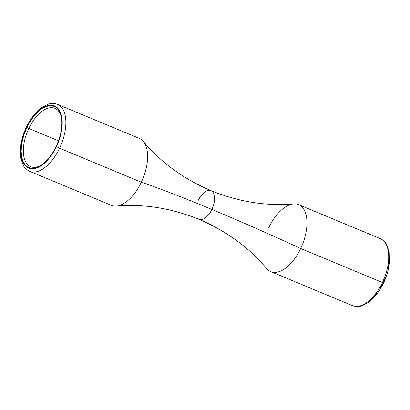 <?xml version="1.0" encoding="UTF-8"?>
<svg xmlns="http://www.w3.org/2000/svg" width="410" height="410" viewBox="0 0 410 410"><rect width="100%" height="100%" fill="white"/><g stroke="black" fill="none" stroke-linecap="round" stroke-linejoin="round"><path stroke-width="0.61" d="M114.923 206.102A36.264 18.839 -67.4 0 0 141.332 182.209A256.46 20.623 -154.6 0 1 211.862 209.438A15.544 8.077 112.6 0 1 198.881 219.283A15.544 8.077 -67.4 0 0 211.862 209.438A256.46 20.623 25.4 0 0 141.332 182.209A36.264 18.839 -67.4 0 0 142.818 140.861M211.119 190.717A15.544 8.077 112.6 0 1 211.862 209.438A15.544 8.077 -67.4 0 0 211.119 190.717A15.544 8.077 -67.4 0 0 198.138 200.562M61.454 117.46A31.606 16.42 -67.4 0 0 47.524 108.332A31.606 16.42 -67.4 0 0 28.808 128.479L26.896 127.525A33.159 17.225 112.6 0 1 46.843 106.287A33.159 17.225 112.6 0 1 61.315 116.712A33.159 17.225 112.6 0 1 56.17 146.462L53.121 152.105L49.63 157.168L45.823 161.453L41.856 164.799L37.874 167.08L34.035 168.202L30.483 168.126L27.357 166.849L24.774 164.43L22.832 160.956L21.612 156.559L21.161 151.408L21.489 145.709L22.586 139.672L24.41 133.532L26.896 127.525L29.945 121.883L33.435 116.819L37.238 112.535L41.21 109.188L45.187 106.907L49.031 105.785L52.582 105.862L55.709 107.138L58.292 109.557L60.229 113.032L61.449 117.429L61.905 122.575L61.577 128.279L60.48 134.316L58.65 140.456L56.17 146.462A33.159 17.225 112.6 0 1 41.092 165.322A33.159 17.225 112.6 0 1 22.683 160.571A33.159 17.225 112.6 0 1 26.896 127.525L28.808 128.479A31.606 16.42 112.6 0 1 54.899 108.322A31.606 16.42 112.6 0 1 61.454 117.46M385.856 276.524L383.335 282.623L383.627 282.885L382.433 282.51A36.264 18.839 112.6 0 1 352.144 305.491M29.3 171.175A36.264 18.839 -67.4 0 0 59.583 148.2L56.395 146.611A33.676 17.497 112.6 0 1 27.132 167.316A33.676 17.497 112.6 0 1 26.665 127.377L26.373 127.115L26.665 127.377L24.144 133.475L22.289 139.713L21.171 145.842L20.838 151.633L21.305 156.861L22.54 161.33L24.513 164.856L27.132 167.316L30.309 168.607L33.917 168.689L37.817 167.546L41.861 165.235L45.894 161.837L49.753 157.481L53.3 152.341L56.395 146.611L58.922 140.507L60.777 134.275L61.889 128.14L62.223 122.354L61.761 117.122L60.521 112.658L58.553 109.132L55.929 106.672L52.752 105.375L49.144 105.298L45.243 106.436L41.205 108.752L37.172 112.15L33.307 116.507L29.761 121.647L26.665 127.377A33.676 17.497 112.6 0 1 55.929 106.672A33.676 17.497 112.6 0 1 56.395 146.611L59.583 148.2A36.264 18.839 112.6 0 1 29.643 171.329C25.118 169.156 23.601 166.019 23.165 165.235L20.756 157.937L20.5 147.728C21.187 140.84 23.144 133.973 26.373 127.115C30.53 118.485 35.655 111.94 41.748 107.492L48.621 104.058C49.477 103.817 52.772 102.674 57.508 104.36A36.264 18.839 112.6 0 1 59.583 148.2L141.332 182.209L59.583 148.2A36.264 18.839 -67.4 0 0 57.856 104.509M295.077 203.898A36.264 18.839 112.6 0 1 300.684 248.506A36.264 18.839 112.6 0 1 270.749 271.63L352.492 305.64A36.264 18.839 -67.4 0 0 382.433 282.51L300.684 248.506A256.46 20.623 25.4 0 0 211.862 209.438A256.46 20.623 -154.6 0 1 300.684 248.506A36.264 18.839 112.6 0 1 267.182 269.139M29.643 171.329L111.392 205.338A36.264 18.839 -67.4 0 0 141.332 182.209A36.264 18.839 -67.4 0 0 139.251 138.37L57.508 104.36M58.517 140.835L28.808 128.479L58.517 140.835M383.335 282.623L380.239 288.353M376.693 293.493L372.828 297.85L368.795 301.247M388.695 253.139L389.162 258.367L388.829 264.158L387.711 270.287M41.723 164.897A31.606 16.42 112.6 0 1 30.617 166.685A31.606 16.42 112.6 0 1 28.808 128.479A31.606 16.42 -67.4 0 0 24.682 159.659A31.606 16.42 -67.4 0 0 41.723 164.897M268.668 227.791A36.264 18.839 112.6 0 1 298.608 204.662A36.264 18.839 112.6 0 1 300.684 248.506L382.433 282.51A36.264 18.839 -67.4 0 0 380.357 238.671C384.882 240.844 386.399 243.981 386.835 244.765L389.244 252.063L389.5 262.272C388.813 269.16 386.856 276.027 383.627 282.885L382.433 282.51A36.264 18.839 112.6 0 0 380.7 238.825M116.404 206.066C143.797 203.729 171.339 208.157 199.029 219.35C226.489 231.102 249.044 247.517 266.695 268.591M143.305 141.409C160.956 162.483 183.511 178.898 210.971 190.65C238.661 201.843 266.203 206.271 293.596 203.934M352.492 305.64C357.228 307.326 360.523 306.183 361.379 305.942L368.252 302.508C374.345 298.06 379.47 291.515 383.627 282.885M298.608 204.662L380.357 238.671"/></g></svg>
